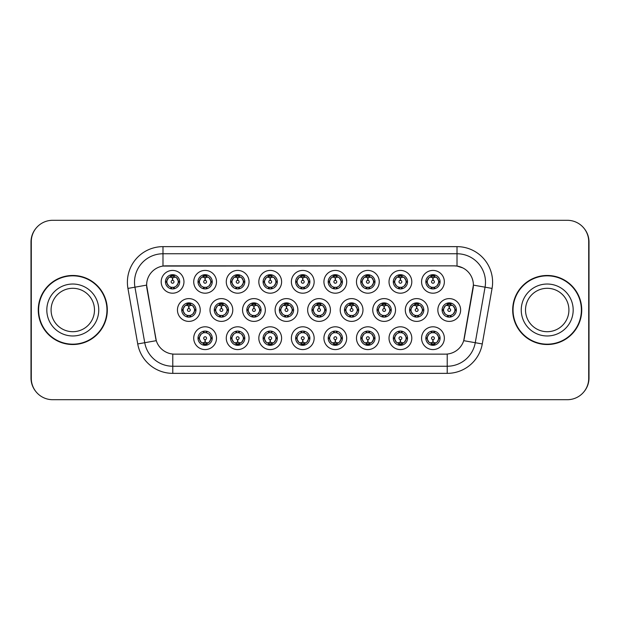 <?xml version="1.0" encoding="UTF-8"?>
<svg xmlns="http://www.w3.org/2000/svg" width="620" height="620" viewBox="0 0 620 620"><rect width="100%" height="100%" fill="white"/><g stroke="black" fill="none" stroke-linecap="round" stroke-linejoin="round"><path stroke-width="0.93" d="M216.512 338.195A11.393 11.393 0 0 1 205.119 349.579A11.393 11.393 0 0 1 193.727 338.195A11.393 11.393 0 0 1 205.119 326.802A11.393 11.393 0 0 1 216.512 338.195M198.005 338.195A7.122 7.122 0 0 0 205.119 345.309A7.122 7.122 0 0 0 212.242 338.195A7.122 7.122 0 0 0 205.119 331.072A7.122 7.122 0 0 0 198.005 338.195L198.772 338.195L201.198 342.325A5.696 5.696 0 0 1 201.198 334.064L198.772 338.195M314.154 338.195A11.393 11.393 0 0 1 302.769 349.579A11.393 11.393 0 0 1 291.377 338.195A11.393 11.393 0 0 1 302.769 326.802A11.393 11.393 0 0 1 314.154 338.195M295.647 338.195A7.122 7.122 0 0 0 302.769 345.309A7.122 7.122 0 0 0 309.884 338.195A7.122 7.122 0 0 0 302.769 331.072A7.122 7.122 0 0 0 295.647 338.195L296.422 338.195L298.848 342.325A5.696 5.696 0 0 1 298.848 334.064L296.422 338.195M346.704 338.195A11.393 11.393 0 0 1 335.319 349.579A11.393 11.393 0 0 1 323.927 338.195A11.393 11.393 0 0 1 335.319 326.802A11.393 11.393 0 0 1 346.704 338.195M328.197 338.195A7.122 7.122 0 0 0 335.319 345.309A7.122 7.122 0 0 0 342.434 338.195A7.122 7.122 0 0 0 335.319 331.072A7.122 7.122 0 0 0 328.197 338.195L328.964 338.195L331.398 342.325A5.696 5.696 0 0 1 331.398 334.064L328.964 338.195M379.254 338.195A11.393 11.393 0 0 1 367.862 349.579A11.393 11.393 0 0 1 356.477 338.195A11.393 11.393 0 0 1 367.862 326.802A11.393 11.393 0 0 1 379.254 338.195M360.747 338.195A7.122 7.122 0 0 0 367.862 345.309A7.122 7.122 0 0 0 374.984 338.195A7.122 7.122 0 0 0 367.862 331.072A7.122 7.122 0 0 0 360.747 338.195L361.514 338.195L363.94 342.325A5.696 5.696 0 0 1 363.94 334.064L361.514 338.195M281.612 338.195A11.393 11.393 0 0 1 270.219 349.579A11.393 11.393 0 0 1 258.827 338.195A11.393 11.393 0 0 1 270.219 326.802A11.393 11.393 0 0 1 281.612 338.195M263.097 338.195A7.122 7.122 0 0 0 270.219 345.309A7.122 7.122 0 0 0 277.334 338.195A7.122 7.122 0 0 0 270.219 331.072A7.122 7.122 0 0 0 263.097 338.195L263.872 338.195L266.298 342.325A5.696 5.696 0 0 1 266.298 334.064L263.872 338.195M249.062 338.195A11.393 11.393 0 0 1 237.669 349.579A11.393 11.393 0 0 1 226.277 338.195A11.393 11.393 0 0 1 237.669 326.802A11.393 11.393 0 0 1 249.062 338.195M230.547 338.195A7.122 7.122 0 0 0 237.669 345.309A7.122 7.122 0 0 0 244.792 338.195A7.122 7.122 0 0 0 237.669 331.072A7.122 7.122 0 0 0 230.547 338.195L231.322 338.195L233.748 342.325A5.696 5.696 0 0 1 233.748 334.064L231.322 338.195M411.804 338.195A11.393 11.393 0 0 1 400.411 349.579A11.393 11.393 0 0 1 389.019 338.195A11.393 11.393 0 0 1 400.411 326.802A11.393 11.393 0 0 1 411.804 338.195M393.297 338.195A7.122 7.122 0 0 0 400.411 345.309A7.122 7.122 0 0 0 407.534 338.195A7.122 7.122 0 0 0 400.411 331.072A7.122 7.122 0 0 0 393.297 338.195L394.064 338.195L396.49 342.325A5.696 5.696 0 0 1 396.49 334.064L394.064 338.195M444.354 338.195A11.393 11.393 0 0 1 432.962 349.579A11.393 11.393 0 0 1 421.569 338.195A11.393 11.393 0 0 1 432.962 326.802A11.393 11.393 0 0 1 444.354 338.195M425.839 338.195A7.122 7.122 0 0 0 432.962 345.309A7.122 7.122 0 0 0 440.084 338.195A7.122 7.122 0 0 0 432.962 331.072A7.122 7.122 0 0 0 425.839 338.195L426.614 338.195L429.04 342.325A5.696 5.696 0 0 1 429.04 334.064L426.614 338.195M200.237 310A11.393 11.393 0 0 1 188.844 321.392A11.393 11.393 0 0 1 177.452 310A11.393 11.393 0 0 1 188.844 298.608A11.393 11.393 0 0 1 200.237 310M181.73 310A7.122 7.122 0 0 0 188.844 317.122A7.122 7.122 0 0 0 195.967 310A7.122 7.122 0 0 0 188.844 302.878A7.122 7.122 0 0 0 181.73 310L182.497 310.008L184.923 314.131A5.696 5.696 0 0 1 184.93 305.862L182.497 310.008M232.787 310A11.393 11.393 0 0 1 221.394 321.392A11.393 11.393 0 0 1 210.002 310A11.393 11.393 0 0 1 221.394 298.608A11.393 11.393 0 0 1 232.787 310M214.272 310A7.122 7.122 0 0 0 221.394 317.122A7.122 7.122 0 0 0 228.517 310A7.122 7.122 0 0 0 221.394 302.878A7.122 7.122 0 0 0 214.272 310L215.047 310.008L217.473 314.131A5.696 5.696 0 0 1 217.481 305.862L215.047 310.008M330.429 310A11.393 11.393 0 0 1 319.044 321.392A11.393 11.393 0 0 1 307.652 310A11.393 11.393 0 0 1 319.044 298.608A11.393 11.393 0 0 1 330.429 310M311.922 310A7.122 7.122 0 0 0 319.044 317.122A7.122 7.122 0 0 0 326.159 310A7.122 7.122 0 0 0 319.044 302.878A7.122 7.122 0 0 0 311.922 310L312.697 310.008L315.123 314.131A5.696 5.696 0 0 1 315.131 305.862L312.697 310.008M265.337 310A11.393 11.393 0 0 1 253.944 321.392A11.393 11.393 0 0 1 242.552 310A11.393 11.393 0 0 1 253.944 298.608A11.393 11.393 0 0 1 265.337 310M246.822 310A7.122 7.122 0 0 0 253.944 317.122A7.122 7.122 0 0 0 261.067 310A7.122 7.122 0 0 0 253.944 302.878A7.122 7.122 0 0 0 246.822 310L247.597 310.008L250.023 314.131A5.696 5.696 0 0 1 250.031 305.862L247.597 310.008M297.887 310A11.393 11.393 0 0 1 286.494 321.392A11.393 11.393 0 0 1 275.102 310A11.393 11.393 0 0 1 286.494 298.608A11.393 11.393 0 0 1 297.887 310M279.372 310A7.122 7.122 0 0 0 286.494 317.122A7.122 7.122 0 0 0 293.609 310A7.122 7.122 0 0 0 286.494 302.878A7.122 7.122 0 0 0 279.372 310L280.147 310.008L282.573 314.131A5.696 5.696 0 0 1 282.581 305.862L280.147 310.008M428.079 310A11.393 11.393 0 0 1 416.686 321.392A11.393 11.393 0 0 1 405.294 310A11.393 11.393 0 0 1 416.686 298.608A11.393 11.393 0 0 1 428.079 310M409.572 310A7.122 7.122 0 0 0 416.686 317.122A7.122 7.122 0 0 0 423.809 310A7.122 7.122 0 0 0 416.686 302.878A7.122 7.122 0 0 0 409.572 310L410.339 310.008L412.765 314.131A5.696 5.696 0 0 1 412.773 305.862L410.339 310.008M395.529 310A11.393 11.393 0 0 1 384.137 321.392A11.393 11.393 0 0 1 372.752 310A11.393 11.393 0 0 1 384.137 298.608A11.393 11.393 0 0 1 395.529 310M377.022 310A7.122 7.122 0 0 0 384.137 317.122A7.122 7.122 0 0 0 391.259 310A7.122 7.122 0 0 0 384.137 302.878A7.122 7.122 0 0 0 377.022 310L377.789 310.008L380.215 314.131A5.696 5.696 0 0 1 380.223 305.862L377.789 310.008M362.979 310A11.393 11.393 0 0 1 351.587 321.392A11.393 11.393 0 0 1 340.202 310A11.393 11.393 0 0 1 351.587 298.608A11.393 11.393 0 0 1 362.979 310M344.472 310A7.122 7.122 0 0 0 351.587 317.122A7.122 7.122 0 0 0 358.709 310A7.122 7.122 0 0 0 351.587 302.878A7.122 7.122 0 0 0 344.472 310L345.239 310.008L347.673 314.131A5.696 5.696 0 0 1 347.68 305.862L345.239 310.008M460.629 310A11.393 11.393 0 0 1 449.236 321.392A11.393 11.393 0 0 1 437.844 310A11.393 11.393 0 0 1 449.236 298.608A11.393 11.393 0 0 1 460.629 310M442.114 310A7.122 7.122 0 0 0 449.236 317.122A7.122 7.122 0 0 0 456.359 310A7.122 7.122 0 0 0 449.236 302.878A7.122 7.122 0 0 0 442.114 310L442.889 310.008L445.315 314.131A5.696 5.696 0 0 1 445.323 305.862L442.889 310.008M411.804 281.805A11.393 11.393 0 0 1 400.411 293.198A11.393 11.393 0 0 1 389.019 281.805A11.393 11.393 0 0 1 400.411 270.421A11.393 11.393 0 0 1 411.804 281.805M393.297 281.805A7.122 7.122 0 0 0 400.411 288.928A7.122 7.122 0 0 0 407.534 281.805A7.122 7.122 0 0 0 400.411 274.691A7.122 7.122 0 0 0 393.297 281.805L394.064 281.821L396.49 285.936A5.696 5.696 0 0 1 396.498 277.667L394.064 281.821M379.254 281.805A11.393 11.393 0 0 1 367.862 293.198A11.393 11.393 0 0 1 356.477 281.805A11.393 11.393 0 0 1 367.862 270.421A11.393 11.393 0 0 1 379.254 281.805M360.747 281.805A7.122 7.122 0 0 0 367.862 288.928A7.122 7.122 0 0 0 374.984 281.805A7.122 7.122 0 0 0 367.862 274.691A7.122 7.122 0 0 0 360.747 281.805L361.514 281.821L363.94 285.936A5.696 5.696 0 0 1 363.956 277.667L361.514 281.821M346.704 281.805A11.393 11.393 0 0 1 335.319 293.198A11.393 11.393 0 0 1 323.927 281.805A11.393 11.393 0 0 1 335.319 270.421A11.393 11.393 0 0 1 346.704 281.805M328.197 281.805A7.122 7.122 0 0 0 335.319 288.928A7.122 7.122 0 0 0 342.434 281.805A7.122 7.122 0 0 0 335.319 274.691A7.122 7.122 0 0 0 328.197 281.805L328.964 281.821L331.398 285.936A5.696 5.696 0 0 1 331.406 277.667L328.964 281.821M314.154 281.805A11.393 11.393 0 0 1 302.769 293.198A11.393 11.393 0 0 1 291.377 281.805A11.393 11.393 0 0 1 302.769 270.421A11.393 11.393 0 0 1 314.154 281.805M295.647 281.805A7.122 7.122 0 0 0 302.769 288.928A7.122 7.122 0 0 0 309.884 281.805A7.122 7.122 0 0 0 302.769 274.691A7.122 7.122 0 0 0 295.647 281.805L296.422 281.821L298.848 285.936A5.696 5.696 0 0 1 298.856 277.667L296.422 281.821M281.612 281.805A11.393 11.393 0 0 1 270.219 293.198A11.393 11.393 0 0 1 258.827 281.805A11.393 11.393 0 0 1 270.219 270.421A11.393 11.393 0 0 1 281.612 281.805M263.097 281.805A7.122 7.122 0 0 0 270.219 288.928A7.122 7.122 0 0 0 277.334 281.805A7.122 7.122 0 0 0 270.219 274.691A7.122 7.122 0 0 0 263.097 281.805L263.872 281.821L266.298 285.936A5.696 5.696 0 0 1 266.305 277.667L263.872 281.821M249.062 281.805A11.393 11.393 0 0 1 237.669 293.198A11.393 11.393 0 0 1 226.277 281.805A11.393 11.393 0 0 1 237.669 270.421A11.393 11.393 0 0 1 249.062 281.805M230.547 281.805A7.122 7.122 0 0 0 237.669 288.928A7.122 7.122 0 0 0 244.792 281.805A7.122 7.122 0 0 0 237.669 274.691A7.122 7.122 0 0 0 230.547 281.805L231.322 281.821L233.748 285.936A5.696 5.696 0 0 1 233.756 277.667L231.322 281.821M216.512 281.805A11.393 11.393 0 0 1 205.119 293.198A11.393 11.393 0 0 1 193.727 281.805A11.393 11.393 0 0 1 205.119 270.421A11.393 11.393 0 0 1 216.512 281.805M198.005 281.805A7.122 7.122 0 0 0 205.119 288.928A7.122 7.122 0 0 0 212.242 281.805A7.122 7.122 0 0 0 205.119 274.691A7.122 7.122 0 0 0 198.005 281.805L198.772 281.821L201.198 285.936A5.696 5.696 0 0 1 201.206 277.667L198.772 281.821M183.962 281.805A11.393 11.393 0 0 1 172.569 293.198A11.393 11.393 0 0 1 161.184 281.805A11.393 11.393 0 0 1 172.569 270.421A11.393 11.393 0 0 1 183.962 281.805M165.455 281.805A7.122 7.122 0 0 0 172.569 288.928A7.122 7.122 0 0 0 179.692 281.805A7.122 7.122 0 0 0 172.569 274.691A7.122 7.122 0 0 0 165.455 281.805L166.222 281.821L168.648 285.936A5.696 5.696 0 0 1 168.656 277.667L166.222 281.821M444.354 281.805A11.393 11.393 0 0 1 432.962 293.198A11.393 11.393 0 0 1 421.569 281.805A11.393 11.393 0 0 1 432.962 270.421A11.393 11.393 0 0 1 444.354 281.805M425.839 281.805A7.122 7.122 0 0 0 432.962 288.928A7.122 7.122 0 0 0 440.084 281.805A7.122 7.122 0 0 0 432.962 274.691A7.122 7.122 0 0 0 425.839 281.805L426.614 281.821L429.04 285.936A5.696 5.696 0 0 1 429.048 277.667L426.614 281.821M137.725 343.945L127.937 288.416A35.596 35.596 0 0 1 162.99 246.636L457.01 246.636A35.596 35.596 0 0 1 492.063 288.416L482.275 343.945A35.596 35.596 0 0 1 447.221 373.364L172.779 373.364A35.596 35.596 0 0 1 137.725 343.945L156.286 340.675L146.909 288.424A19.22 19.22 0 0 1 165.834 265.864L454.166 265.864A19.22 19.22 0 0 1 473.091 288.424L464.303 338.257A19.22 19.22 0 0 1 445.377 354.136L174.623 354.136A19.22 19.22 0 0 1 155.698 338.257L146.615 285.123L134.943 287.184A28.474 28.474 0 0 1 162.99 253.758L457.01 253.758A28.474 28.474 0 0 1 485.057 287.184L475.261 342.713A28.474 28.474 0 0 1 447.221 366.242L172.779 366.242A28.474 28.474 0 0 1 144.739 342.713L134.943 287.184A28.474 28.474 0 0 1 134.509 282.232M38.262 310A34.526 34.526 0 0 0 72.788 344.526A34.526 34.526 0 0 0 107.314 310A34.526 34.526 0 0 0 72.788 275.474A34.526 34.526 0 0 0 38.262 310M512.686 310A34.526 34.526 0 0 0 547.212 344.526A34.526 34.526 0 0 0 581.738 310A34.526 34.526 0 0 0 547.212 275.474A34.526 34.526 0 0 0 512.686 310M162.99 246.636L162.99 266.073L454.166 265.864L457.01 266.073L462.807 267.91M146.615 285.084L146.824 282.232M445.377 354.136L174.623 354.136M492.063 288.416L473.386 285.123L463.714 340.675L482.275 343.945M464.303 338.257L464.186 338.861M155.814 338.861L155.698 338.257M588.713 241.653A21.359 21.359 0 0 0 567.354 220.302L52.646 220.302A21.359 21.359 0 0 0 31.287 241.653L31.287 378.347A21.359 21.359 0 0 0 52.646 399.699L567.354 399.699A21.359 21.359 0 0 0 588.713 378.347L588.713 241.653M35.821 228.493A21.359 21.359 0 0 0 31 242.009L31 377.991A21.359 21.359 0 0 0 35.821 391.507M584.179 391.507A21.359 21.359 0 0 0 589 377.991L589 242.009A21.359 21.359 0 0 0 584.179 228.493M432.311 277.458L432.775 277.543L432.9 280.387A1.418 1.418 180 0 0 431.543 281.844A1.418 1.418 180 0 0 432.962 283.231A1.418 1.418 180 0 0 434.387 281.844A1.418 1.418 180 0 0 433.024 280.387L433.147 277.543L433.62 277.458M436.054 277.031L433.14 277.683M438.658 281.805A5.696 5.696 0 0 1 436.883 285.936L439.309 281.805L436.883 277.675A5.696 5.696 0 0 1 438.658 281.805M433.271 274.699L433.21 276.117L434.418 276.303A5.696 5.696 0 0 1 434.457 276.311L435.046 275.001M430.59 276.629L432.714 276.117L432.69 275.59M432.651 274.699L432.714 276.117M434.364 274.831L433.566 276.148L434.186 274.792L433.566 276.148L436.883 277.675C439.224 280.434 439.224 283.185 436.883 285.936L434.457 287.3L431.295 287.254M434.364 288.788L433.768 287.447L434.457 287.3L435.046 288.618M433.768 287.447L434.186 288.819L433.768 287.447M431.559 288.788L432.357 287.471L431.737 288.819L432.357 287.471L431.466 287.3L430.877 288.618M431.559 274.831L432.163 276.171L429.04 277.675C426.7 280.426 426.7 283.185 429.04 285.936L431.466 287.3M432.163 276.171L431.737 274.792L432.163 276.171M432.783 277.683L429.869 277.031M448.578 305.652L449.05 305.73L449.175 308.582A1.418 1.418 180 0 0 447.818 310.031A1.418 1.418 180 0 0 449.236 311.426A1.418 1.418 180 0 0 450.655 310.031A1.418 1.418 180 0 0 449.299 308.582L449.423 305.73L449.895 305.652M452.329 305.218L449.415 305.877M454.933 310A5.696 5.696 0 0 1 453.158 314.131L455.584 310L453.158 305.869A5.696 5.696 0 0 1 454.933 310M449.546 302.885L449.485 304.312L450.686 304.49A5.696 5.696 0 0 1 450.732 304.505L451.321 303.196M446.865 304.823L448.989 304.312L448.965 303.777M448.927 302.885L448.989 304.312M450.639 303.017L449.841 304.335L450.461 302.986L449.841 304.335L453.158 305.869C455.499 308.628 455.499 311.38 453.158 314.131L450.732 315.495L447.57 315.448M450.639 316.983L450.035 315.642L450.732 315.495L451.321 316.804M450.035 315.642L450.461 317.014L450.035 315.642M447.834 316.983L448.632 315.665L448.012 317.014L448.632 315.665L447.741 315.495L447.152 316.804M447.834 303.017L448.438 304.358L445.315 305.869C442.975 308.621 442.975 311.372 445.315 314.131L447.741 315.495M448.438 304.358L448.012 302.986L448.438 304.358M449.058 305.877L446.144 305.218M433.62 342.542L433.147 342.457L433.024 339.613A1.418 1.418 -0 0 0 434.387 338.156A1.418 1.418 -0 0 0 432.962 336.769A1.418 1.418 -0 0 0 431.543 338.156A1.418 1.418 -0 0 0 432.9 339.613L432.775 342.457L432.311 342.542M429.869 342.969L432.783 342.317M434.364 345.17L433.768 343.829L436.883 342.325C439.224 339.574 439.224 336.815 436.883 334.064A5.696 5.696 0 0 1 436.875 342.333L439.309 338.179L436.883 334.064L434.457 332.7L435.046 331.382M432.651 345.301L432.714 343.883L431.512 343.697A5.696 5.696 0 0 1 431.466 343.689L430.877 344.999M435.333 343.372L433.21 343.883L433.233 344.41M433.271 345.301L433.21 343.883M431.559 345.17L432.357 343.852L431.737 345.208L432.357 343.852L429.04 342.325C426.7 339.566 426.7 336.815 429.04 334.064L431.466 332.7L430.877 331.382M431.559 331.212L432.163 332.553L431.466 332.7M432.163 332.553L431.737 331.181L432.163 332.553M431.443 332.7L434.628 332.746M434.364 331.212L433.566 332.529L434.186 331.181L433.566 332.529L434.457 332.7M433.768 343.829L434.186 345.208L433.768 343.829M433.14 342.317L436.054 342.969M94.488 310A21.7 21.7 0 0 0 72.788 288.3A21.7 21.7 0 0 0 51.088 310A21.7 21.7 0 0 0 72.788 331.7A21.7 21.7 0 0 0 94.488 310A21.7 21.7 0 0 1 72.788 331.7A21.7 21.7 0 0 1 51.088 310M106.958 310A34.17 34.17 0 0 0 72.788 275.83A34.17 34.17 0 0 0 38.618 310A34.17 34.17 0 0 0 72.788 344.17A34.17 34.17 0 0 0 106.958 310M568.912 310A21.7 21.7 0 0 0 547.212 288.3A21.7 21.7 0 0 0 525.512 310A21.7 21.7 0 0 0 547.212 331.7A21.7 21.7 0 0 0 568.912 310A21.7 21.7 0 0 1 547.212 331.7A21.7 21.7 0 0 1 525.512 310M581.382 310A34.17 34.17 0 0 0 547.212 275.83A34.17 34.17 0 0 0 513.042 310A34.17 34.17 0 0 0 547.212 344.17A34.17 34.17 0 0 0 581.382 310M399.761 277.458L400.225 277.543L400.35 280.387A1.418 1.418 180 0 0 398.993 281.844A1.418 1.418 180 0 0 400.411 283.231A1.418 1.418 180 0 0 401.838 281.844A1.418 1.418 180 0 0 400.474 280.387L400.597 277.543L401.07 277.458M403.512 277.031L400.59 277.683A4.131 4.131 0 0 1 400.597 277.683M406.108 281.805A5.696 5.696 0 0 1 404.333 285.936L406.759 281.805L404.333 277.675A5.696 5.696 0 0 1 406.108 281.805M400.721 274.699L400.66 276.117L401.868 276.303A5.696 5.696 0 0 1 401.907 276.311L402.496 275.001M398.04 276.629L400.164 276.117L400.14 275.59M400.101 274.699L400.164 276.117M401.814 274.831L401.016 276.148L404.333 277.675C406.674 280.434 406.674 283.185 404.333 285.936L401.907 287.3L398.745 287.254M401.814 288.788L401.218 287.447L401.907 287.3L402.496 288.618M401.218 287.447L401.636 288.819L401.218 287.447M399.017 288.788L399.815 287.471L398.916 287.3L398.335 288.618M399.017 274.831L399.613 276.171L396.49 277.675C394.149 280.426 394.149 283.185 396.49 285.936L398.916 287.3M399.613 276.171L399.187 274.792L399.613 276.171M400.233 277.683L397.319 277.031M367.211 277.458L367.675 277.543L367.8 280.387A1.418 1.418 180 0 0 366.443 281.844A1.418 1.418 180 0 0 367.862 283.231A1.418 1.418 180 0 0 369.288 281.844A1.418 1.418 180 0 0 367.923 280.387L368.048 277.543L368.52 277.458M370.962 277.031L368.048 277.683M373.558 281.805A5.696 5.696 0 0 1 371.783 285.936L374.216 281.805L371.783 277.675A5.696 5.696 0 0 1 373.558 281.805M368.172 274.699L368.11 276.117L369.319 276.303A5.696 5.696 0 0 1 369.357 276.311L369.946 275.001M365.49 276.629L367.613 276.117L367.59 275.59M367.551 274.699L367.613 276.117M369.264 274.831L368.466 276.148L371.783 277.675C374.131 280.434 374.131 283.185 371.783 285.936L369.357 287.3L366.203 287.254M369.264 288.788L368.668 287.447L369.357 287.3L369.946 288.618M368.668 287.447L369.094 288.819L368.668 287.447M366.466 288.788L367.265 287.471L366.366 287.3L365.785 288.618M366.466 274.831L367.063 276.171L363.94 277.675C361.599 280.426 361.599 283.185 363.94 285.936L366.366 287.3M367.063 276.171L366.637 274.792L367.063 276.171M367.683 277.683L364.769 277.031M334.661 277.458L335.126 277.543A4.27 4.27 0 0 1 335.133 277.543L335.133 277.683M338.412 277.031L335.97 277.458M341.008 281.805A5.696 5.696 0 0 1 339.241 285.936L341.667 281.805L339.241 277.675A5.696 5.696 0 0 1 341.008 281.805M335.629 274.699L335.567 276.117L336.769 276.303A5.696 5.696 0 0 1 336.815 276.311L337.396 275.001M332.219 277.031L335.126 277.543L335.257 280.387A1.418 1.418 180 0 0 333.893 281.844A1.418 1.418 180 0 0 335.319 283.231A1.418 1.418 180 0 0 336.738 281.844A1.418 1.418 180 0 0 335.381 280.387L335.498 277.683M332.94 276.629L335.063 276.117L335.048 275.59M335.002 274.699L335.063 276.117M336.714 274.831L335.916 276.148L339.241 277.675C341.581 280.434 341.581 283.185 339.241 285.936L336.815 287.3L337.396 288.618M336.714 288.788L336.118 287.447L336.815 287.3M336.118 287.447L336.544 288.819L336.118 287.447M336.838 287.3L333.653 287.254M333.917 288.788L334.715 287.471L333.824 287.3L333.235 288.618M333.917 274.831L334.513 276.171L331.398 277.675C329.05 280.426 329.05 283.185 331.398 285.936L333.824 287.3M334.513 276.171L334.087 274.792L334.513 276.171M302.111 277.458L302.583 277.543L302.707 280.387A1.418 1.418 180 0 0 301.343 281.844A1.418 1.418 180 0 0 302.769 283.231A1.418 1.418 180 0 0 304.188 281.844A1.418 1.418 180 0 0 302.831 280.387L302.955 277.543L303.42 277.458M305.862 277.031L302.947 277.683M308.466 281.805A5.696 5.696 0 0 1 306.691 285.936L309.117 281.805L306.691 277.675A5.696 5.696 0 0 1 308.466 281.805M303.079 274.699L303.017 276.117L304.219 276.303A5.696 5.696 0 0 1 304.265 276.311L304.846 275.001M300.39 276.629L302.521 276.117L302.498 275.59M302.459 274.699L302.521 276.117M304.164 274.831L303.366 276.148L306.691 277.675C309.031 280.434 309.031 283.185 306.691 285.936L304.265 287.3L304.846 288.618M304.164 288.788L303.567 287.447L304.265 287.3M303.567 287.447L303.994 288.819L303.567 287.447M304.288 287.3L301.103 287.254M301.367 288.788L302.165 287.471L301.274 287.3L300.685 288.618M301.367 274.831L301.963 276.171L298.848 277.675C296.507 280.426 296.507 283.185 298.848 285.936L301.274 287.3M301.963 276.171L301.545 274.792L301.963 276.171M302.583 277.683L299.669 277.031M401.07 342.542L400.597 342.457L400.474 339.613A1.418 1.418 -0 0 0 401.838 338.156A1.418 1.418 -0 0 0 400.411 336.769A1.418 1.418 -0 0 0 398.993 338.156A1.418 1.418 -0 0 0 400.35 339.613L400.225 342.457L399.761 342.542M397.319 342.969L400.233 342.317M401.814 345.17L401.218 343.829L404.333 342.325C406.674 339.574 406.674 336.815 404.333 334.064A5.696 5.696 0 0 1 404.325 342.333L406.759 338.179L404.333 334.064L401.907 332.7L402.496 331.382M400.101 345.301L400.164 343.883L398.962 343.697A5.696 5.696 0 0 1 398.916 343.689L398.335 344.999M402.791 343.372L400.66 343.883L400.683 344.41M400.721 345.301L400.66 343.883M399.017 345.17L399.815 343.852L396.49 342.325C394.149 339.566 394.149 336.815 396.49 334.064L398.916 332.7L398.335 331.382M399.017 331.212L399.613 332.553L398.916 332.7M399.613 332.553L399.187 331.181L399.613 332.553M398.893 332.7L402.078 332.746M401.814 331.212L401.016 332.529L401.907 332.7M401.218 343.829L401.636 345.208L401.218 343.829M400.597 342.317A4.131 4.131 0 0 1 400.59 342.317L403.512 342.969M368.52 342.542L368.048 342.457L367.923 339.613A1.418 1.418 -0 0 0 369.288 338.156A1.418 1.418 -0 0 0 367.862 336.769A1.418 1.418 -0 0 0 366.443 338.156A1.418 1.418 -0 0 0 367.8 339.613L367.675 342.457L367.211 342.542M364.769 342.969L367.683 342.317M369.264 345.17L368.668 343.829L371.783 342.325C374.131 339.574 374.131 336.815 371.783 334.064A5.696 5.696 0 0 1 371.775 342.333L374.216 338.179L371.783 334.064L369.357 332.7L369.946 331.382M367.551 345.301L367.613 343.883L366.412 343.697A5.696 5.696 0 0 1 366.366 343.689L365.785 344.999M370.241 343.372L368.11 343.883L368.133 344.41M368.172 345.301L368.11 343.883M366.466 345.17L367.265 343.852L363.94 342.325C361.599 339.566 361.599 336.815 363.94 334.064L366.366 332.7L365.785 331.382M366.466 331.212L367.063 332.553L366.366 332.7M367.063 332.553L366.637 331.181L367.063 332.553M366.343 332.7L369.528 332.746M369.264 331.212L368.466 332.529L369.357 332.7M368.668 343.829L369.094 345.208L368.668 343.829M368.048 342.317L370.962 342.969M335.97 342.542L335.505 342.457L335.381 339.613A1.418 1.418 -0 0 0 336.738 338.156A1.418 1.418 -0 0 0 335.319 336.769A1.418 1.418 -0 0 0 333.893 338.156A1.418 1.418 -0 0 0 335.257 339.613L335.133 342.457L334.661 342.542M332.219 342.969L335.126 342.457A4.27 4.27 0 0 0 335.133 342.457L335.133 342.317M336.714 331.212L336.118 332.553L339.241 334.064C341.581 336.815 341.581 339.574 339.241 342.325L341.667 338.179L339.241 334.064A5.696 5.696 0 0 1 339.225 342.333A5.696 5.696 0 0 0 341.008 338.195M335.002 345.301L335.071 343.883L333.862 343.697A5.696 5.696 0 0 1 333.824 343.689L333.235 344.999M337.691 343.372L335.567 343.883L335.591 344.41M335.629 345.301L335.567 343.883M333.917 345.17L334.715 343.852L331.398 342.325C329.05 339.566 329.05 336.815 331.398 334.064L333.824 332.7L333.235 331.382M333.917 331.212L334.513 332.553L333.824 332.7M334.513 332.553L334.087 331.181L334.513 332.553M333.793 332.7L336.978 332.746M336.118 332.553L336.544 331.181L336.118 332.553M336.714 345.17L336.118 343.829L339.241 342.325M336.118 343.829L336.544 345.208L336.118 343.829M335.498 342.317L338.412 342.969M303.42 342.542L302.955 342.457L302.831 339.613A1.418 1.418 -0 0 0 304.188 338.156A1.418 1.418 -0 0 0 302.769 336.769A1.418 1.418 -0 0 0 301.343 338.156A1.418 1.418 -0 0 0 302.707 339.613L302.583 342.457L302.111 342.542M299.669 342.969L302.583 342.317M304.164 331.212L303.567 332.553L306.691 334.064C309.031 336.815 309.031 339.574 306.691 342.325L309.117 338.179L306.691 334.064A5.696 5.696 0 0 1 306.683 342.333A5.696 5.696 0 0 0 308.466 338.195M302.459 345.301L302.521 343.883L301.312 343.697A5.696 5.696 0 0 1 301.274 343.689L300.685 344.999M305.141 343.372L303.017 343.883L303.041 344.41M303.079 345.301L303.017 343.883M301.367 345.17L302.165 343.852L298.848 342.325C296.507 339.566 296.507 336.815 298.848 334.064L301.274 332.7L300.685 331.382M301.367 331.212L301.963 332.553L301.274 332.7M301.963 332.553L301.545 331.181L301.963 332.553M301.25 332.7L304.435 332.746M303.567 332.553L303.994 331.181L303.567 332.553M304.164 345.17L303.567 343.829L306.691 342.325M303.567 343.829L303.994 345.208L303.567 343.829M302.947 342.317L305.862 342.969M416.036 305.652L416.5 305.73L416.625 308.582A1.418 1.418 180 0 0 415.268 310.031A1.418 1.418 180 0 0 416.686 311.426A1.418 1.418 180 0 0 418.113 310.031A1.418 1.418 180 0 0 416.749 308.582L416.873 305.73L417.345 305.652M419.786 305.218L416.865 305.877M422.383 310A5.696 5.696 0 0 1 420.608 314.131L423.034 310L420.608 305.869A5.696 5.696 0 0 1 422.383 310M416.996 302.885L416.935 304.312L418.143 304.49A5.696 5.696 0 0 1 418.182 304.505L418.771 303.196M414.315 304.823L416.439 304.312L416.415 303.777M416.377 302.885L416.439 304.312M418.089 303.017L417.291 304.335L420.608 305.869C422.949 308.628 422.949 311.38 420.608 314.131L418.182 315.495L415.02 315.448M418.089 316.983L417.493 315.642L418.182 315.495L418.771 316.804M417.493 315.642L417.911 317.014L417.493 315.642M415.284 316.983L416.082 315.665L415.462 317.014L416.082 315.665L415.191 315.495L414.602 316.804M415.284 303.017L415.888 304.358L412.765 305.869C410.425 308.621 410.425 311.372 412.765 314.131L415.191 315.495M415.888 304.358L415.462 302.986L415.888 304.358M416.508 305.877L413.594 305.218M383.486 305.652L383.951 305.73L384.075 308.582A1.418 1.418 180 0 0 382.718 310.031A1.418 1.418 180 0 0 384.137 311.426A1.418 1.418 180 0 0 385.562 310.031A1.418 1.418 180 0 0 384.199 308.582L384.322 305.73L384.795 305.652M387.237 305.218L384.322 305.877M389.833 310A5.696 5.696 0 0 1 388.058 314.131L390.484 310L388.058 305.869A5.696 5.696 0 0 1 389.833 310M384.447 302.885L384.385 304.312L385.594 304.49A5.696 5.696 0 0 1 385.632 304.505L386.221 303.196M381.765 304.823L383.888 304.312L383.865 303.777M383.827 302.885L383.888 304.312M385.539 303.017L384.741 304.335L388.058 305.869C390.399 308.628 390.399 311.38 388.058 314.131L385.632 315.495L382.47 315.448M385.539 316.983L384.942 315.642L385.632 315.495L386.221 316.804M384.942 315.642L385.369 317.014L384.942 315.642M382.742 316.983L383.54 315.665L382.641 315.495L382.06 316.804M382.742 303.017L383.338 304.358L380.215 305.869C377.875 308.621 377.875 311.372 380.215 314.131L382.641 315.495M383.338 304.358L382.912 302.986L383.338 304.358M383.958 305.877L381.044 305.218M350.935 305.652L351.401 305.73L351.524 308.582A1.418 1.418 180 0 0 350.168 310.031A1.418 1.418 180 0 0 351.587 311.426A1.418 1.418 180 0 0 353.012 310.031A1.418 1.418 180 0 0 351.649 308.582L351.78 305.73L352.245 305.652M354.687 305.218L351.772 305.877M357.283 310A5.696 5.696 0 0 1 355.508 314.131L357.942 310L355.508 305.869A5.696 5.696 0 0 1 357.283 310M351.904 302.885L351.842 304.312L353.044 304.49A5.696 5.696 0 0 1 353.09 304.505L353.671 303.196M349.215 304.823L351.339 304.312L351.315 303.777M351.276 302.885L351.339 304.312M352.989 303.017L352.191 304.335L355.508 305.869C357.856 308.628 357.856 311.38 355.508 314.131L353.09 315.495L353.671 316.804M352.989 316.983L352.392 315.642L353.09 315.495M352.392 315.642L352.819 317.014L352.392 315.642M353.113 315.487L349.928 315.448M350.192 316.983L350.99 315.665L350.091 315.495L349.51 316.804M350.192 303.017L350.788 304.358L347.665 305.869C345.325 308.621 345.325 311.372 347.673 314.131L350.091 315.495M350.788 304.358L350.362 302.986L350.788 304.358M351.408 305.877L348.494 305.218M318.385 305.652L318.858 305.73L318.982 308.582A1.418 1.418 180 0 0 317.618 310.031A1.418 1.418 180 0 0 319.044 311.426A1.418 1.418 180 0 0 320.463 310.031A1.418 1.418 180 0 0 319.106 308.582L319.23 305.73L319.695 305.652M322.137 305.218L319.222 305.877M324.74 310A5.696 5.696 0 0 1 322.966 314.131L325.392 310L322.966 305.869A5.696 5.696 0 0 1 324.74 310M319.354 302.885L319.292 304.312L320.494 304.49A5.696 5.696 0 0 1 320.54 304.505L321.121 303.196M316.665 304.823L318.796 304.312L318.773 303.777M318.734 302.885L318.796 304.312M320.439 303.017L319.641 304.335L322.966 305.869C325.306 308.628 325.306 311.38 322.966 314.131L320.54 315.495L321.121 316.804M320.439 316.983L319.842 315.642L320.54 315.495M319.842 315.642L320.269 317.014L319.842 315.642M320.563 315.487L317.378 315.448M317.642 316.983L318.44 315.665L317.548 315.495L316.96 316.804M317.642 303.017L318.238 304.358L315.123 305.869C312.774 308.621 312.774 311.372 315.123 314.131L317.548 315.495M318.238 304.358L317.812 302.986L318.238 304.358M318.858 305.877L315.944 305.218M269.56 277.458L270.033 277.543L270.157 280.387A1.418 1.418 180 0 0 268.793 281.844A1.418 1.418 180 0 0 270.219 283.231A1.418 1.418 180 0 0 271.637 281.844A1.418 1.418 180 0 0 270.281 280.387L270.405 277.543L270.87 277.458M273.312 277.031L270.397 277.683M275.916 281.805A5.696 5.696 0 0 1 274.141 285.936L276.567 281.805L274.141 277.675A5.696 5.696 0 0 1 275.916 281.805M270.529 274.699L270.467 276.117L271.669 276.303A5.696 5.696 0 0 1 271.715 276.311L272.304 275.001M267.848 276.629L269.971 276.117L269.948 275.59M269.909 274.699L269.971 276.117M271.622 274.831L270.824 276.148L271.444 274.792L270.824 276.148L274.141 277.675C276.481 280.434 276.481 283.185 274.141 285.936L271.715 287.3L272.304 288.618M271.622 288.788L271.017 287.447L271.715 287.3M271.017 287.447L271.444 288.819L271.017 287.447M271.738 287.3L268.553 287.254M268.817 288.788L269.615 287.471L268.724 287.3L268.135 288.618M268.817 274.831L269.413 276.171L266.298 277.675C263.957 280.426 263.957 283.185 266.298 285.936L268.724 287.3M269.413 276.171L268.995 274.792L269.413 276.171M270.041 277.683L267.127 277.031M237.011 277.458L237.483 277.543L237.607 280.387A1.418 1.418 180 0 0 236.251 281.844A1.418 1.418 180 0 0 237.669 283.231A1.418 1.418 180 0 0 239.088 281.844A1.418 1.418 180 0 0 237.731 280.387L237.855 277.543L238.328 277.458M240.762 277.031L237.847 277.683M243.365 281.805A5.696 5.696 0 0 1 241.591 285.936L244.017 281.805L241.591 277.675A5.696 5.696 0 0 1 243.365 281.805M237.979 274.699L237.917 276.117L239.119 276.303A5.696 5.696 0 0 1 239.165 276.311L239.754 275.001M235.298 276.629L237.421 276.117L237.398 275.59M237.359 274.699L237.421 276.117M239.072 274.831L238.274 276.148L238.894 274.792L238.274 276.148L241.591 277.675C243.931 280.434 243.931 283.185 241.591 285.936L239.165 287.3L239.754 288.618M239.072 288.788L238.468 287.447L239.165 287.3M238.468 287.447L238.894 288.819L238.468 287.447M239.188 287.3L236.003 287.254M236.267 288.788L237.065 287.471L236.445 288.819L237.065 287.471L236.174 287.3L235.585 288.618M236.267 274.831L236.871 276.171L233.748 277.675C231.407 280.426 231.407 283.185 233.748 285.936L236.174 287.3M236.871 276.171L236.445 274.792L236.871 276.171M237.491 277.683L234.577 277.031M204.468 277.458L204.933 277.543L205.057 280.387A1.418 1.418 180 0 0 203.701 281.844A1.418 1.418 180 0 0 205.119 283.231A1.418 1.418 180 0 0 206.545 281.844A1.418 1.418 180 0 0 205.181 280.387L205.305 277.543L205.778 277.458M208.219 277.031L205.297 277.683M210.815 281.805A5.696 5.696 0 0 1 209.041 285.936L211.467 281.805L209.041 277.675A5.696 5.696 0 0 1 210.815 281.805M205.429 274.699L205.367 276.117L206.576 276.303A5.696 5.696 0 0 1 206.615 276.311L207.204 275.001M202.748 276.629L204.871 276.117L204.848 275.59M204.809 274.699L204.871 276.117M206.522 274.831L205.724 276.148L209.041 277.675C211.381 280.434 211.381 283.185 209.041 285.936L206.615 287.3L207.204 288.618M206.522 288.788L205.925 287.447L206.615 287.3M205.925 287.447L206.344 288.819L205.925 287.447M206.638 287.3L203.453 287.254M203.717 288.788L204.515 287.471L203.895 288.819L204.515 287.471L203.624 287.3L203.035 288.618M203.717 274.831L204.321 276.171L201.198 277.675C198.857 280.426 198.857 283.185 201.198 285.936L203.624 287.3M204.321 276.171L203.895 274.792L204.321 276.171M204.941 277.683L202.027 277.031M171.918 277.458L172.383 277.543L172.507 280.387A1.418 1.418 180 0 0 171.151 281.844A1.418 1.418 180 0 0 172.569 283.231A1.418 1.418 180 0 0 173.995 281.844A1.418 1.418 180 0 0 172.631 280.387L172.755 277.543L173.228 277.458M175.669 277.031L172.755 277.683M178.266 281.805A5.696 5.696 0 0 1 176.491 285.936L178.917 281.805L176.491 277.675A5.696 5.696 0 0 1 178.266 281.805M172.879 274.699L172.817 276.117L174.026 276.303A5.696 5.696 0 0 1 174.065 276.311L174.654 275.001M170.198 276.629L172.321 276.117L172.298 275.59M172.259 274.699L172.321 276.117M173.972 274.831L173.174 276.148L176.491 277.675C178.831 280.434 178.831 283.185 176.491 285.936L174.065 287.3L174.654 288.618M173.972 288.788L173.375 287.447L174.065 287.3M173.375 287.447L173.802 288.819L173.375 287.447M174.088 287.3L170.903 287.254M171.174 288.788L171.972 287.471L171.074 287.3L170.492 288.618M171.174 274.831L171.771 276.171L168.648 277.675C166.307 280.426 166.307 283.185 168.648 285.936L171.074 287.3M171.771 276.171L171.345 274.792L171.771 276.171M172.391 277.683L169.477 277.031M285.836 305.652L286.308 305.73L286.432 308.582A1.418 1.418 180 0 0 285.068 310.031A1.418 1.418 180 0 0 286.494 311.426A1.418 1.418 180 0 0 287.913 310.031A1.418 1.418 180 0 0 286.556 308.582L286.68 305.73L287.145 305.652M289.587 305.218L286.673 305.877M292.19 310A5.696 5.696 0 0 1 290.416 314.131L292.841 310L290.416 305.869A5.696 5.696 0 0 1 292.19 310M286.804 302.885L286.742 304.312L287.944 304.49A5.696 5.696 0 0 1 287.99 304.505L288.571 303.196M284.115 304.823L286.246 304.312L286.223 303.777M286.184 302.885L286.246 304.312M287.897 303.017L287.091 304.335L290.416 305.869C292.756 308.628 292.756 311.38 290.416 314.131L287.99 315.495L288.571 316.804M287.897 316.983L287.293 315.642L287.99 315.495M287.293 315.642L287.719 317.014L287.293 315.642M288.013 315.487L284.828 315.448M285.091 316.983L285.89 315.665L284.999 315.495L284.41 316.804M285.091 303.017L285.688 304.358L282.573 305.869C280.232 308.621 280.232 311.372 282.573 314.131L284.999 315.495M285.688 304.358L285.27 302.986L285.688 304.358M286.316 305.877L283.394 305.218M253.286 305.652L253.758 305.73L253.882 308.582A1.418 1.418 180 0 0 252.526 310.031A1.418 1.418 180 0 0 253.944 311.426A1.418 1.418 180 0 0 255.363 310.031A1.418 1.418 180 0 0 254.006 308.582L254.13 305.73L254.595 305.652M257.037 305.218L254.123 305.877M259.64 310A5.696 5.696 0 0 1 257.866 314.131L260.292 310L257.866 305.869A5.696 5.696 0 0 1 259.64 310M254.254 302.885L254.192 304.312L255.394 304.49A5.696 5.696 0 0 1 255.44 304.505L256.029 303.196M251.573 304.823L253.696 304.312L253.673 303.777M253.634 302.885L253.696 304.312M255.347 303.017L254.549 304.335L255.169 302.986L254.549 304.335L257.866 305.869C260.206 308.628 260.206 311.38 257.866 314.131L255.44 315.495L256.029 316.804M255.347 316.983L254.743 315.642L255.44 315.495M254.743 315.642L255.169 317.014L254.743 315.642M255.463 315.487L252.278 315.448M252.542 316.983L253.34 315.665L252.72 317.014L253.34 315.665L252.449 315.495L251.86 316.804M252.542 303.017L253.146 304.358L250.023 305.869C247.682 308.621 247.682 311.372 250.023 314.131L252.449 315.495M253.146 304.358L252.72 302.986L253.146 304.358M253.766 305.877L250.852 305.218M220.743 305.652L221.208 305.73L221.332 308.582A1.418 1.418 180 0 0 219.976 310.031A1.418 1.418 180 0 0 221.394 311.426A1.418 1.418 180 0 0 222.812 310.031A1.418 1.418 180 0 0 221.456 308.582L221.58 305.73L222.053 305.652M224.487 305.218L221.572 305.877M227.09 310A5.696 5.696 0 0 1 225.316 314.131L227.742 310L225.316 305.869A5.696 5.696 0 0 1 227.09 310M221.704 302.885L221.642 304.312L222.851 304.49A5.696 5.696 0 0 1 222.89 304.505L223.479 303.196M219.023 304.823L221.146 304.312L221.123 303.777M221.084 302.885L221.146 304.312M222.797 303.017L221.999 304.335L222.619 302.986L221.999 304.335L225.316 305.869C227.656 308.628 227.656 311.38 225.316 314.131L222.89 315.495L223.479 316.804M222.797 316.983L222.2 315.642L222.89 315.495M222.2 315.642L222.619 317.014L222.2 315.642M222.913 315.487L219.728 315.448M219.992 316.983L220.79 315.665L220.17 317.014L220.79 315.665L219.899 315.495L219.31 316.804M219.992 303.017L220.596 304.358L217.473 305.869C215.132 308.621 215.132 311.372 217.473 314.131L219.899 315.495M220.596 304.358L220.17 302.986L220.596 304.358M221.216 305.877L218.302 305.218M188.193 305.652L188.658 305.73L188.782 308.582A1.418 1.418 180 0 0 187.426 310.031A1.418 1.418 180 0 0 188.844 311.426A1.418 1.418 180 0 0 190.27 310.031A1.418 1.418 180 0 0 188.906 308.582L189.03 305.73L189.503 305.652M191.944 305.218L189.023 305.877M194.541 310A5.696 5.696 0 0 1 192.766 314.131L195.192 310L192.766 305.869A5.696 5.696 0 0 1 194.541 310M189.154 302.885L189.092 304.312L190.301 304.49A5.696 5.696 0 0 1 190.34 304.505L190.929 303.196M186.473 304.823L188.596 304.312L188.573 303.777M188.534 302.885L188.596 304.312M190.247 303.017L189.449 304.335L192.766 305.869C195.106 308.628 195.106 311.38 192.766 314.131L190.34 315.495L190.929 316.804M190.247 316.983L189.65 315.642L190.34 315.495M189.65 315.642L190.069 317.014L189.65 315.642M190.363 315.487L187.178 315.448M187.449 316.983L188.248 315.665L187.349 315.495L186.767 316.804M187.449 303.017L188.046 304.358L184.923 305.869C182.582 308.621 182.582 311.372 184.923 314.131L187.349 315.495M188.046 304.358L187.62 302.986L188.046 304.358M188.666 305.877L185.752 305.218M270.87 342.542L270.405 342.457L270.281 339.613A1.418 1.418 -0 0 0 271.637 338.156A1.418 1.418 -0 0 0 270.219 336.769A1.418 1.418 -0 0 0 268.793 338.156A1.418 1.418 -0 0 0 270.157 339.613L270.033 342.457L269.56 342.542M267.119 342.969L270.041 342.317M271.622 331.212L271.017 332.553L274.141 334.064C276.481 336.815 276.481 339.574 274.141 342.325L276.567 338.179L274.141 334.064A5.696 5.696 0 0 1 274.133 342.333A5.696 5.696 0 0 0 275.916 338.195M269.909 345.301L269.971 343.883L268.762 343.697A5.696 5.696 0 0 1 268.724 343.689L268.135 344.999M272.591 343.372L270.467 343.883L270.49 344.41M270.529 345.301L270.467 343.883M268.817 345.17L269.615 343.852L266.298 342.325C263.957 339.566 263.957 336.815 266.298 334.064L268.724 332.7L268.135 331.382M268.817 331.212L269.413 332.553L268.724 332.7M269.413 332.553L268.995 331.181L269.413 332.553M268.7 332.7L271.885 332.746M271.017 332.553L271.444 331.181L271.017 332.553M271.622 345.17L271.017 343.829L274.141 342.325M271.017 343.829L271.444 345.208L271.017 343.829M270.397 342.317L273.312 342.969M238.328 342.542L237.855 342.457L237.731 339.613A1.418 1.418 -0 0 0 239.088 338.156A1.418 1.418 -0 0 0 237.669 336.769A1.418 1.418 -0 0 0 236.251 338.156A1.418 1.418 -0 0 0 237.607 339.613L237.483 342.457L237.011 342.542M234.577 342.969L237.491 342.317M239.072 331.212L238.468 332.553L241.591 334.064C243.931 336.815 243.931 339.574 241.591 342.325L244.017 338.179L241.591 334.064A5.696 5.696 0 0 1 241.583 342.333A5.696 5.696 0 0 0 243.365 338.195M237.359 345.301L237.421 343.883L236.22 343.697A5.696 5.696 0 0 1 236.174 343.689L235.585 344.999M240.041 343.372L237.917 343.883L237.94 344.41M237.979 345.301L237.917 343.883M236.267 345.17L237.065 343.852L236.445 345.208L237.065 343.852L233.748 342.325C231.407 339.566 231.407 336.815 233.748 334.064L236.174 332.7L235.585 331.382M236.267 331.212L236.871 332.553L236.174 332.7M236.871 332.553L236.445 331.181L236.871 332.553M236.15 332.7L239.335 332.746M238.468 332.553L238.894 331.181L238.468 332.553M239.072 345.17L238.468 343.829L241.591 342.325M238.468 343.829L238.894 345.208L238.468 343.829M237.847 342.317L240.762 342.969M205.778 342.542L205.305 342.457L205.181 339.613A1.418 1.418 -0 0 0 206.545 338.156A1.418 1.418 -0 0 0 205.119 336.769A1.418 1.418 -0 0 0 203.701 338.156A1.418 1.418 -0 0 0 205.057 339.613L204.933 342.457L204.468 342.542M202.027 342.969L204.941 342.317M206.522 331.212L205.925 332.553L209.041 334.064C211.381 336.815 211.381 339.574 209.041 342.325L211.467 338.179L209.041 334.064A5.696 5.696 0 0 1 209.033 342.333A5.696 5.696 0 0 0 210.815 338.195M204.809 345.301L204.871 343.883L203.67 343.697A5.696 5.696 0 0 1 203.624 343.689L203.035 344.999M207.491 343.372L205.367 343.883L205.391 344.41M205.429 345.301L205.367 343.883M203.717 345.17L204.515 343.852L203.895 345.208L204.515 343.852L201.198 342.325C198.857 339.566 198.857 336.815 201.198 334.064L203.624 332.7L203.035 331.382M203.717 331.212L204.321 332.553L203.624 332.7M204.321 332.553L203.895 331.181L204.321 332.553M203.6 332.7L206.786 332.746M205.925 332.553L206.344 331.181L205.925 332.553M206.522 345.17L205.925 343.829L209.041 342.325M205.925 343.829L206.344 345.208L205.925 343.829M205.297 342.317L208.212 342.969M457.01 246.636L457.01 266.073M447.221 354.051L447.221 373.364M172.779 373.364L172.779 354.051M127.937 288.416L134.943 287.184M427.265 281.805A5.696 5.696 0 0 1 429.048 277.667M439.309 281.805L440.084 281.805M431.466 276.311L430.877 275.001M443.54 310A5.696 5.696 0 0 1 445.323 305.862M455.584 310L456.359 310M447.741 304.505L447.152 303.196M438.658 338.195A5.696 5.696 0 0 1 436.875 342.333M440.084 338.202L439.309 338.179M434.457 343.689L435.046 344.999M98.758 310A25.97 25.97 0 0 0 72.788 284.03A25.97 25.97 0 0 0 46.818 310A25.97 25.97 0 0 0 72.788 335.97A25.97 25.97 0 0 0 98.758 310M573.182 310A25.97 25.97 0 0 0 547.212 284.03A25.97 25.97 0 0 0 521.242 310A25.97 25.97 0 0 0 547.212 335.97A25.97 25.97 0 0 0 573.182 310M394.715 281.805A5.696 5.696 0 0 1 396.498 277.667M406.759 281.805L407.534 281.805M398.916 276.311L398.335 275.001M362.173 281.805A5.696 5.696 0 0 1 363.956 277.667M374.216 281.805L374.984 281.805M366.366 276.311L365.785 275.001M329.623 281.805A5.696 5.696 0 0 1 331.406 277.667M341.667 281.805L342.434 281.805M333.824 276.311L333.235 275.001M297.073 281.805A5.696 5.696 0 0 1 298.856 277.667M309.117 281.805L309.884 281.805M301.274 276.311L300.685 275.001M406.108 338.195A5.696 5.696 0 0 1 404.325 342.333M407.534 338.202L406.759 338.179M401.907 343.689L402.496 344.999M373.558 338.195A5.696 5.696 0 0 1 371.775 342.333M374.984 338.202L374.216 338.179M369.357 343.689L369.946 344.999M342.434 338.202L341.667 338.179M336.815 343.689L337.396 344.999M336.815 332.7L337.396 331.382M309.884 338.202L309.117 338.179M304.265 343.689L304.846 344.999M304.265 332.7L304.846 331.382M410.99 310A5.696 5.696 0 0 1 412.773 305.862M423.034 310L423.809 310M415.191 304.505L414.602 303.196M378.44 310A5.696 5.696 0 0 1 380.223 305.862M390.484 310L391.259 310M382.641 304.505L382.06 303.196M345.898 310A5.696 5.696 0 0 1 347.68 305.862M357.942 310L358.709 310M350.091 304.505L349.51 303.196M313.348 310A5.696 5.696 0 0 1 315.131 305.862M325.392 310L326.159 310M317.548 304.505L316.96 303.196M264.523 281.805A5.696 5.696 0 0 1 266.305 277.667M276.567 281.805L277.334 281.805M268.724 276.311L268.135 275.001M231.973 281.805A5.696 5.696 0 0 1 233.756 277.667M244.017 281.805L244.792 281.805M236.174 276.311L235.585 275.001M199.423 281.805A5.696 5.696 0 0 1 201.206 277.667M211.467 281.805L212.242 281.805M203.624 276.311L203.035 275.001M166.873 281.805A5.696 5.696 0 0 1 168.656 277.667M178.917 281.805L179.692 281.805M171.074 276.311L170.492 275.001M280.798 310A5.696 5.696 0 0 1 282.581 305.862M292.841 310L293.609 310M284.999 304.505L284.41 303.196M248.248 310A5.696 5.696 0 0 1 250.031 305.862M260.292 310L261.067 310M252.449 304.505L251.86 303.196M215.698 310A5.696 5.696 0 0 1 217.481 305.862M227.742 310L228.517 310M219.899 304.505L219.31 303.196M183.148 310A5.696 5.696 0 0 1 184.93 305.862M195.192 310L195.967 310M187.349 304.505L186.767 303.196M277.334 338.202L276.567 338.179M271.715 343.689L272.304 344.999M271.715 332.7L272.304 331.382M244.792 338.202L244.017 338.179M239.165 343.689L239.754 344.999M239.165 332.7L239.754 331.382M212.242 338.202L211.467 338.179M206.615 343.689L207.204 344.999M206.615 332.7L207.204 331.382"/></g></svg>
